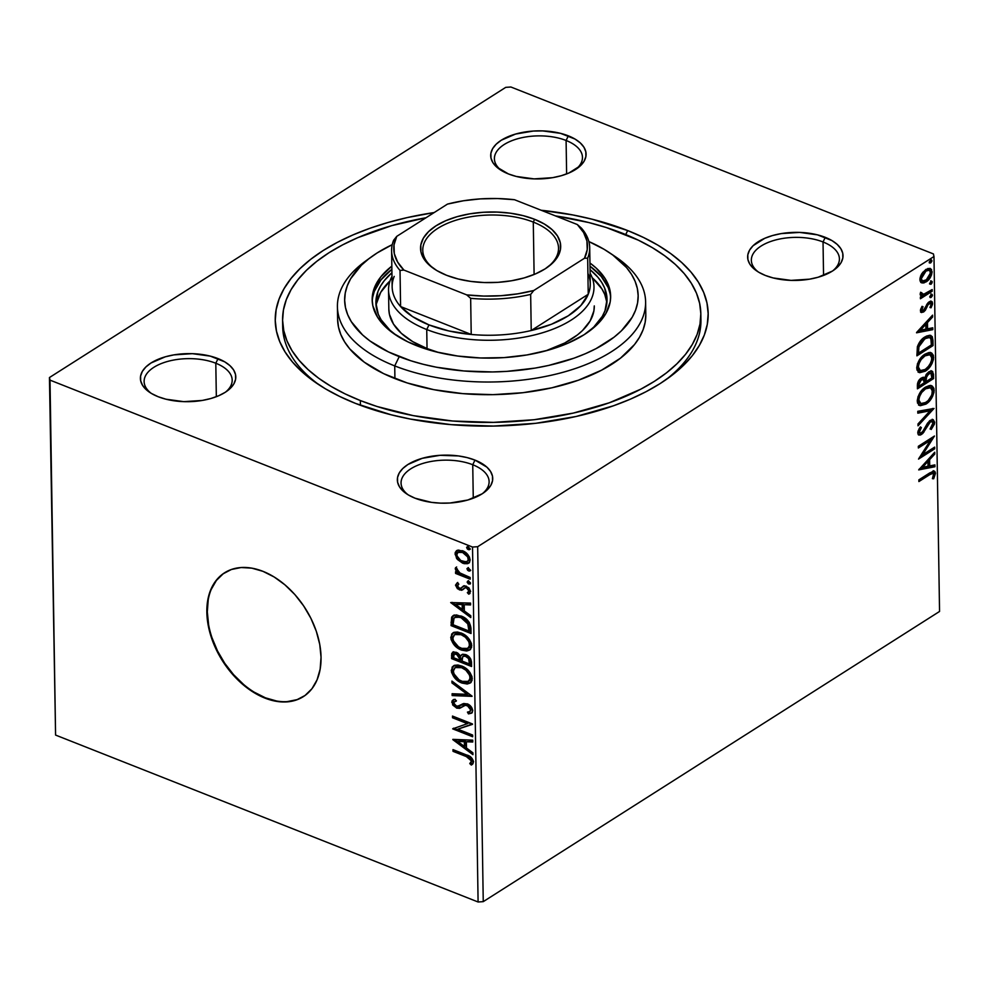 <?xml version="1.0" encoding="UTF-8"?>
<svg xmlns="http://www.w3.org/2000/svg" width="989" height="989" viewBox="0 0 989 989"><rect width="100%" height="100%" fill="white"/><g stroke="black" fill="none" stroke-linecap="round" stroke-linejoin="round"><path stroke-width="1.48" d="M700.83 313.736A209.149 105.366 179.1 0 1 582.632 410.855A209.149 105.366 179.1 0 1 360.355 400.557L376.933 406.467L413.241 415.627L452.579 421.005L493.4 422.377L534.171 419.719L573.299 413.093L609.298 402.795L640.773 389.184L654.434 381.309L666.524 372.816L676.933 363.779L685.562 354.297L692.325 344.444L697.146 334.344L699.989 324.071L700.83 313.723L699.656 303.413L696.491 293.238L691.336 283.287L684.264 273.656L675.339 264.446L664.645 255.743L652.295 247.633L638.387 240.191L606.492 227.594L588.801 222.55L555.534 215.923A209.149 105.366 179.1 0 1 623.07 233.491A209.149 105.366 179.1 0 1 700.83 313.736L700.929 320.077A209.149 105.366 179.1 0 1 665.523 380.011A209.149 105.366 -0.9 0 0 700.793 316.913M627.681 230.561A216.492 109.062 179.1 0 1 668.539 377.872A216.492 109.062 179.1 0 1 355.743 403.5L391.211 414.811L410.497 419.089L451.194 424.652L493.462 426.074L535.655 423.317L576.167 416.468L613.427 405.799L630.389 399.16L646.015 391.718L660.145 383.571L672.668 374.769L683.436 365.423L692.362 355.595L699.359 345.408L704.353 334.95L707.296 324.318L708.173 313.612L706.962 302.931L703.674 292.398L698.345 282.1L691.027 272.136L681.792 262.604L670.715 253.592L657.932 245.198L643.53 237.496L627.681 230.561L592.201 219.237L572.928 214.972L541.181 210.249A216.492 109.062 179.1 0 1 627.681 230.561L625.728 234.554L627.681 230.561M225.504 392.139A44.035 22.178 -0.9 0 0 215.8 363.235L218.062 358.611A47.695 24.033 179.1 0 1 227.062 391.063A47.695 24.033 179.1 0 1 158.141 396.713L165.954 399.21L183.806 401.645L202.312 400.434L210.917 398.493L218.656 395.761L225.208 392.324L230.338 388.318L233.849 383.917L235.605 379.269L235.53 374.559L233.627 369.96L229.98 365.67L224.726 361.838L210.237 356.114L192.385 353.666L173.891 354.878L165.274 356.819L150.983 363L145.853 366.993L142.342 371.407L140.599 376.055L140.673 380.765L142.577 385.351L146.224 389.654L151.478 393.486L158.141 396.713A47.695 24.033 179.1 0 1 149.574 392.287A47.695 24.033 179.1 0 1 155.199 360.639A47.695 24.033 179.1 0 1 218.062 358.611L215.8 363.235A44.035 22.178 179.1 0 1 232.18 380.135A44.035 22.178 179.1 0 1 225.504 392.139M575.796 169.366A44.035 22.178 -0.9 0 0 566.091 140.475L568.354 135.839A47.695 24.033 179.1 0 1 577.353 168.303A47.695 24.033 179.1 0 1 508.433 173.94L516.246 176.438L534.097 178.885L552.604 177.674L561.208 175.733L568.947 172.988L580.63 165.559L584.14 161.145L585.896 156.497L585.822 151.787L583.918 147.2L580.271 142.898L575.017 139.066L560.528 133.342L542.677 130.907L533.331 131.055L515.566 134.059L501.275 140.228L496.144 144.233L492.633 148.634L490.89 153.283L490.964 157.993L492.856 162.592L496.503 166.881L508.433 173.94A47.695 24.033 179.1 0 1 499.865 169.515A47.695 24.033 179.1 0 1 505.49 137.879A47.695 24.033 179.1 0 1 568.354 135.839L566.091 140.475A44.035 22.178 179.1 0 1 582.459 157.375A44.035 22.178 179.1 0 1 575.796 169.366M832.726 270.875A44.035 22.178 -0.9 0 0 823.033 241.971L825.283 237.348A47.695 24.033 179.1 0 1 834.283 269.799A47.695 24.033 179.1 0 1 765.362 275.449L773.175 277.946L791.039 280.382L809.534 279.17L818.15 277.229L832.441 271.06L837.572 267.055L841.083 262.654L842.826 258.005L842.752 253.283L840.848 248.696L837.201 244.407L831.947 240.562L817.47 234.85L799.619 232.403L781.112 233.614L772.496 235.555L764.769 238.3L753.074 245.729L749.575 250.143L747.82 254.791L747.894 259.501L749.798 264.088L753.445 268.39L758.699 272.222L765.362 275.449A47.695 24.033 179.1 0 1 756.808 271.011A47.695 24.033 179.1 0 1 762.432 239.375A47.695 24.033 179.1 0 1 825.283 237.348L823.033 241.971A44.035 22.178 179.1 0 1 839.401 258.871A44.035 22.178 179.1 0 1 832.726 270.875M482.434 493.635A44.035 22.178 -0.9 0 0 472.742 464.743L474.992 460.108A47.695 24.033 179.1 0 1 483.992 492.571A47.695 24.033 179.1 0 1 415.071 498.209L431.563 502.375L440.748 503.141L450.094 502.993L467.859 500.001L482.15 493.82L487.28 489.827L490.791 485.414L492.534 480.765L492.46 476.055L490.569 471.469L486.922 467.167L474.992 460.108L467.179 457.61L458.513 455.941L439.981 455.323L422.216 458.327L407.925 464.496L402.795 468.502L399.284 472.903L397.529 477.551L397.603 482.261L399.507 486.86L403.153 491.15L408.408 494.982L415.071 498.209A47.695 24.033 179.1 0 1 406.516 493.783A47.695 24.033 179.1 0 1 412.141 462.147A47.695 24.033 179.1 0 1 474.992 460.108L472.742 464.743A44.035 22.178 179.1 0 1 489.11 481.643A44.035 22.178 179.1 0 1 482.434 493.635M224.824 572.631A73.384 49.005 -122.5 0 0 211.621 636.607A73.384 49.005 -122.5 0 0 265.398 697.814L264.941 698.098A73.384 49.005 57.5 0 1 211.114 636.731A73.384 49.005 57.5 0 1 224.565 572.792A73.384 49.005 57.5 0 1 262.95 571.333L251.836 568.156L241.18 567.525L231.401 569.491L222.871 573.954L215.923 580.753L210.818 589.629L207.752 600.224L206.849 612.166L208.147 624.961L211.572 638.14L217.024 651.182L224.28 663.582L233.058 674.894L243.022 684.648L253.79 692.485L264.941 698.098L276.067 701.288L286.711 701.906L296.502 699.952L305.02 695.49L311.98 688.69L317.073 679.814L320.139 669.207L321.042 657.277L319.756 644.469L316.319 631.303L310.867 618.261L303.611 605.849L294.846 594.55L284.881 584.796L274.114 576.958L262.95 571.333A73.384 49.005 57.5 0 1 316.777 632.713A73.384 49.005 57.5 0 1 303.326 696.639A73.384 49.005 57.5 0 1 264.941 698.098L265.398 697.814A73.384 49.005 -122.5 0 0 303.574 696.491M566.623 173.928L566.091 140.475L566.623 173.928M473.261 498.196L472.742 464.743L473.261 498.196M216.331 396.7L215.8 363.235L216.331 396.7M823.553 275.437L823.033 241.971L823.553 275.437M483.25 901.647L477.675 546.707L933.975 256.522L939.55 611.462L483.25 901.647L478.095 901.993L55.582 735.074L50.006 380.122L472.519 547.041L478.095 901.993L55.582 735.074L49.45 377.538L55.582 735.074L49.45 377.538L505.75 87.353L49.45 377.538L50.006 380.122L472.519 547.041L477.675 546.707L472.519 547.041L478.095 901.993L483.25 901.647L939.55 611.462L933.975 256.522L477.675 546.707L483.25 901.647M921.921 282.903L923.936 282.903L927.175 281.148L931.576 274.893L931.49 269.391L928.016 268.427L922.712 272.358L920.005 278.094L920.042 280.839L921.118 282.533L926.124 281.902C929.475 279.825 931.465 276.45 932.095 271.79L930.377 268.501L925.927 269.391L921.76 273.718L919.894 279.541L921.612 282.805M932.194 291.261L932.17 289.554L922.96 294.673L921.649 294.005L921.773 292.682L920.512 292.657L920.326 295.105L922.107 295.946L920.376 297.046L920.4 298.765L932.194 291.261L931.045 290.815L920.388 297.59L931.045 290.815L932.194 291.261L932.17 289.554L924.159 294.376L920.512 292.657L920.129 294.215L922.107 295.946L920.376 297.046L920.4 298.765L932.194 291.261M920.388 310.719L921.451 312.536L923.998 311.671L928.102 304.612L929.883 303.203L931.144 304.377L929.944 307.505L931.045 307.789L932.491 304.402L932.256 301.892L930.315 301.286L928.189 302.56L923.442 310.323L921.872 310.039L923.034 306.714L922.008 306.355L920.524 309.606L921.315 312.487L923.528 311.992L925.333 310.299L928.102 304.612L930.525 303.252L931.144 304.377L929.944 307.505L931.045 307.789L932.59 303.264L931.564 301.324L929.128 301.83L923.442 310.323L921.835 309.693L923.034 306.714L922.008 306.355L920.388 310.719M932.961 340.426L932.231 336.606L929.808 335.259L926.384 336.124L921.872 339.4L917.483 346.41L916.914 355.842L933.047 345.581L932.961 340.426L931.823 339.981L931.898 345.136L933.047 345.581L932.961 340.426L930.97 335.506L924.975 336.928C921.661 338.782 919.115 342.083 917.359 346.83L916.914 355.842L933.047 345.581L931.898 345.136L916.89 354.68L931.898 345.136L931.823 339.981L932.961 340.426M923.442 377.316L924.764 377.946L921.303 378.045C918.756 379.689 917.446 382.236 917.384 385.698L917.433 388.838L933.567 378.577L932.726 371.617L931.267 370.986L928.832 371.815L926.372 374.238L924.764 377.946L922.267 377.538L919.041 380.172L917.545 383.448L917.433 388.838L933.567 378.577L932.417 378.119L917.409 387.676L932.417 378.119L933.567 378.577L933.492 374.139L932.058 371.159L928.832 371.815L924.764 377.946L924.06 377.427M934.036 408.445L917.78 411.3L917.817 413.167L930.142 410.769L917.99 423.947L918.015 425.814L934.036 408.445L917.78 411.3L917.817 413.167L930.142 410.769L917.99 423.947L918.015 425.814L934.036 408.445M934.642 447.115L922.638 454.755L934.469 436.025L918.336 446.286L918.361 447.992L930.389 440.34L918.534 459.081L934.667 448.821L934.642 447.115L922.638 454.755L934.469 436.025L918.336 446.286L918.361 447.992L930.389 440.34L918.534 459.081L934.667 448.821L934.642 447.115M929.623 474.732L932.454 473.237L933.653 473.719L932.417 478.676L933.678 478.763L935.458 473.076L934.852 471.469L933.344 471.085L918.868 479.85L918.892 481.556L929.623 474.732L928.473 474.275L918.868 480.394L928.473 474.275L929.623 474.732L933.159 473.274L933.814 474.448L932.417 478.676L933.678 478.763L935.47 473.385L934.37 471.147L929.759 472.915L918.868 479.85L918.892 481.556L929.623 474.732M918.707 469.899L934.951 466.746L934.914 464.892L929.709 465.893L929.611 459.662L934.753 454.099L934.716 452.245L918.707 469.899L934.951 466.746L934.914 464.892L929.709 465.893L929.611 459.662L934.753 454.099L934.716 452.245L918.707 469.899M934.667 422.241L933.134 419.695L929.475 420.894L923.046 431.192L920.722 433.157L919.374 432.131L921.377 427.594L920.376 426.889L917.94 431.303L918.188 434.567L920.227 435.086L922.799 433.466L930.229 422.056L932.095 421.673L932.998 423.094L930.377 428.608L931.218 429.473L934.37 424.232L934.667 422.241L933.529 421.796L930.08 429.028L932.874 424.788L933.529 421.796L934.667 422.241L933.282 419.744L930.229 420.337L923.503 430.462L921.439 432.823L919.993 433.133L919.362 431.884L921.377 427.594L920.376 426.889L917.705 432.91L918.855 435.073L921.538 434.48L930.229 422.056L932.108 421.685L933.01 423.428L930.377 428.608L931.218 429.473L934.667 422.241M918.546 405.07L922.576 404.81L927.608 401.386L931.354 396.169L933.023 389.777C932.095 396.206 929.339 400.842 924.752 403.685L925.889 404.142C930.488 401.299 933.245 396.663 934.16 390.235L933.023 389.777L931.156 385.648L933.023 389.777L934.16 390.235L931.712 385.809L925.543 387.119C920.883 389.975 918.113 394.648 917.211 401.151L919.659 405.502L927.336 403.104L932.491 396.626L933.987 392.324L933.925 388.393L932.293 386.106L929.363 385.562L925.543 387.119L921.278 390.964L917.953 396.824L917.458 402.968L920.302 405.688L925.889 404.142L924.752 403.685L919.09 405.218M930.6 352.64L932.503 356.794L933.641 357.239L931.193 352.826L925.024 354.136C920.376 356.98 917.594 361.653 916.692 368.155L919.14 372.507L926.817 370.109L931.984 363.631L933.48 359.341L933.406 355.397L931.774 353.11L928.844 352.566L925.024 354.136L920.759 357.969L917.433 363.828L916.951 369.985L919.782 372.692L925.37 371.147L924.233 370.69L918.571 372.235M916.556 332.811L932.8 329.658L932.763 327.804L927.558 328.805L927.459 322.575L932.602 317.012L932.565 315.157L916.543 332.527L932.8 329.658L932.763 327.804L927.558 328.805L927.459 322.575L932.602 317.012L932.565 315.157L916.556 332.811M931.144 297.392L932.343 295.81L931.984 294.339L929.796 296.477L930.241 297.602L931.144 297.392L929.796 297.046L931.144 297.392L932.466 295.118L931.094 294.549L929.771 296.824L931.144 297.392L929.771 296.824M931.094 281.346L932.256 282.026L930.884 281.457L929.573 283.744L930.933 284.3L931.811 283.386L932.219 281.729L931.354 281.247L929.573 283.571L930.933 284.3L929.586 283.967M930.6 262.975L931.799 261.393L931.453 259.922L929.351 261.714L929.363 262.938L930.6 262.975L929.252 262.641L930.6 262.975L931.922 260.7L930.55 260.132L929.227 262.406L930.6 262.975L929.227 262.406M933.418 253.926L510.905 87.007L933.418 253.926L933.975 256.522L933.418 253.926M469.058 562.902L463.643 562.654L458.439 558.946L457.511 559.527L464.014 563.656L467.649 563.668L469.491 562.42L470.134 559.947L469.392 556.918L465.102 552.097L458.537 550.057L456.399 550.824L455.163 552.666L456.522 558.266L457.511 559.527L458.439 558.946L455.941 553.383L455.027 553.976L457.511 559.527L462.716 563.236L468.625 563.236L470.134 559.947C469.206 555.385 466.66 552.319 462.518 550.725L456.547 550.725M470.183 579.183L470.158 577.477L459.242 572.631L457.462 570.814L457.301 568.972L455.546 567.76L455.496 569.751L457.709 572.557L455.558 571.716L455.583 573.422L470.183 579.183L470.158 577.477L460.231 573.299L455.731 567.538L455.249 568.638L457.709 572.557L455.558 571.716L455.583 573.422L470.183 579.183M461.752 587.614L463.013 586.588L460.614 588.282L459.292 588.171L457.301 585.748L458.809 584.165L457.536 582.669L455.509 585.142L457.425 588.715L461.369 590.272L464.929 587.8L466.462 587.886L468.613 589.938L468.712 591.583L467.34 592.634L468.712 594.154L470.628 591.422L468.922 587.862L464.645 585.785L460.837 588.208L459.292 588.171L457.351 586.131L458.809 584.165L457.536 582.669L455.509 585.142L457.239 582.805M470.962 628.361L469.256 622.304L463.717 617.272L456.448 614.911L453.308 615.529L451.788 616.988L451.058 625.617L471.036 633.516L470.962 628.361C470.134 622.155 466.845 618.038 461.084 616.011L453.036 615.69L451.639 617.26L451.058 625.617L471.036 633.516L470.962 628.361M471.555 666.499L470.739 659.082L465.732 654.594L462.679 654.224L460.676 656.078L457.598 652.901L453.605 651.887L451.738 653.457L451.577 658.612L471.555 666.499L471.481 662.061C470.949 658.414 469.033 655.917 465.732 654.594L461.838 654.582L460.676 656.078L456.399 652.32L452.628 652.221L451.577 658.612L471.555 666.499M472.025 696.367L451.924 681.075L451.961 682.929L467.204 694.315L452.121 693.722L452.158 695.576L472.025 696.083L451.924 681.075L451.961 682.929L467.204 694.315L452.121 693.722L452.158 695.576L472.025 696.367M472.631 735.05L457.771 729.177L472.458 723.948L452.48 716.061L452.505 717.767L467.401 723.651L452.678 728.856L472.655 736.756L472.631 735.05L457.771 729.177L472.47 724.344L452.48 716.061L452.505 717.767L467.401 723.651L452.678 728.856L472.655 736.756L472.631 735.05M471.32 765.053L473.558 761.777C472.47 757.982 470.109 755.707 466.499 754.953L452.999 749.625L453.024 751.331L453.951 750.738L471.073 757.933L472.421 760.182L471.518 760.986L472.371 760.949L469.775 763.582L470.69 762.989L472.235 764.46L470.69 762.989L472.433 760.393L467.241 755.992L466.326 756.573L471.123 759.7L471.444 761.53L469.775 763.582L471.32 765.053L472.878 763.854L473.546 761.456L470.937 757.141L452.999 749.625L453.024 751.331L466.326 756.573L467.241 755.992L453.951 750.738L453.024 751.331L466.326 756.573L471.518 760.986L469.775 763.582L471.827 764.757M452.851 739.661L472.94 754.669L472.915 752.814L466.474 748.005L466.375 741.775L472.742 742.022L472.717 740.168L452.838 739.376L472.94 754.669L472.915 752.814L466.474 748.005L466.375 741.775L472.742 742.022L472.717 740.168L452.851 739.661M472.754 710.634L471.617 707.382L467.748 704.02L463.742 703.513L457.054 706.492L453.852 703.575L454.038 702.128L456.312 701.09L455.064 699.272L452.035 700.892L452.727 705.033L456.869 708.173L459.749 708.285L465.325 705.293L468.477 706.183L470.715 709.954L469.528 711.684L467.438 712.117L468.465 713.897L471.938 712.846L472.754 710.634C472.099 707.308 470.269 705.033 467.278 703.822L456.362 706.294L453.803 703.055L454.483 701.696L456.312 701.09L455.064 699.272L452.851 700.027L451.75 702.227L456.473 708.025L459.502 708.359L466.239 704.712L465.325 705.293L467.278 705.516L470.715 709.954L469.886 711.499L467.438 712.117L468.465 713.897L471.53 713.168L472.754 710.634M470.566 682.756L461.974 683.065L467.204 684.017L470.171 683.04L472.037 680.494L471.963 676.55L469.96 672.483L466.895 669.157L462.506 666.351L458.018 665.016L454.73 665.288L452.183 667.031L451.565 672.532L455.966 679.258L461.072 682.682L462.901 682.484C457.202 680.358 453.617 676.155 452.171 669.874L451.244 670.455C452.702 676.736 456.275 680.939 461.974 683.065L470.121 683.078L472.26 678.627C470.863 672.335 467.315 668.107 461.616 665.968L453.382 665.918L451.244 670.455L453.864 665.646M470.047 649.761L461.455 650.082L466.684 651.022L469.651 650.057L471.518 647.498L471.444 643.555L469.441 639.487L466.375 636.162L461.987 633.356L457.511 632.02L454.211 632.305L451.664 634.036L451.046 639.537L455.447 646.274L460.553 649.686L462.382 649.489C456.683 647.362 453.098 643.159 451.652 636.879L450.737 637.46C452.183 643.74 455.756 647.943 461.455 650.082L469.602 650.082L471.741 645.632C470.344 639.339 466.796 635.123 461.097 632.972L452.863 632.923L450.737 637.46L453.358 632.651M450.687 602.573L470.789 617.581L470.764 615.727L464.323 610.918L464.224 604.687L470.591 604.934L470.554 603.08L450.687 602.573L470.789 617.581L470.764 615.727L464.323 610.918L464.224 604.687L470.591 604.934L470.554 603.08L450.687 602.573M468.86 584.029L470.356 583.819L470.331 582.595L467.723 581.112L467.216 582.286L468.279 583.733L469.787 583.448L468.094 581.371L467.179 581.952L468.86 584.029L470.504 583.275L468.811 581.186L467.179 581.952L468.131 581.038L469.787 583.448L468.86 584.029M470.257 570.517L468.65 570.95L469.75 571.036L470.257 569.849L468.032 567.958L467.006 568.564L467.55 570.171L468.65 570.95L469.577 570.369L467.884 568.292L466.969 568.873L468.65 570.95L470.294 570.183L468.613 568.106L466.969 568.873L467.933 567.958M469.923 549.179L468.316 549.624L469.416 549.699L469.923 548.524L467.698 546.633L466.672 547.238L467.216 548.833L468.316 549.624L469.243 549.031L467.55 546.954L466.635 547.535L468.316 549.624L469.96 548.858L468.279 546.781L466.635 547.535L467.599 546.62M505.75 87.353L510.905 87.007L505.75 87.353M434.196 212.548L407.258 217.58L388.133 222.463L369.997 228.249L353.036 234.9L337.41 242.33L323.279 250.489L310.756 259.279L299.988 268.637L291.063 278.453L284.066 288.64L279.071 299.098L276.129 309.742L275.251 320.448L276.463 331.117L279.751 341.65L285.079 351.96L292.398 361.912L301.633 371.444L312.709 380.456L325.492 388.85L339.895 396.552L355.743 403.5A216.492 109.062 179.1 0 1 316.876 383.398A216.492 109.062 179.1 0 1 434.196 212.548M282.73 323.477A209.149 105.366 -0.9 0 0 319.966 385.438A209.149 105.366 179.1 0 1 282.693 326.654L282.594 320.312A209.149 105.366 179.1 0 1 426.012 217.753L391.644 225.665L357.734 237.681L342.639 244.864L328.991 252.739L316.9 261.244L306.491 270.269L297.862 279.763L291.1 289.604L286.278 299.716L283.435 309.99L282.594 320.325A209.149 105.366 179.1 0 0 360.355 400.557L360.429 405.292L360.355 400.557L345.037 393.857L331.13 386.415L318.767 378.305L308.086 369.602L299.16 360.392L292.089 350.774L286.934 340.822L283.769 330.635L282.594 320.325M758.402 272.037A44.035 22.178 179.1 0 1 751.343 260.255A44.035 22.178 179.1 0 1 776.229 239.808A44.035 22.178 179.1 0 1 823.033 241.971A44.035 22.178 -0.9 0 0 765.931 243.418A44.035 22.178 -0.9 0 0 758.402 272.037M151.169 393.301A44.035 22.178 179.1 0 1 144.122 381.519A44.035 22.178 179.1 0 1 169.008 361.072A44.035 22.178 179.1 0 1 215.8 363.235A44.035 22.178 -0.9 0 0 158.697 364.681A44.035 22.178 -0.9 0 0 151.169 393.301M408.111 494.809A44.035 22.178 179.1 0 1 401.064 483.015A44.035 22.178 179.1 0 1 425.938 462.58A44.035 22.178 179.1 0 1 472.742 464.743A44.035 22.178 -0.9 0 0 415.64 466.178A44.035 22.178 -0.9 0 0 408.111 494.809M501.46 170.541A44.035 22.178 179.1 0 1 494.413 158.759A44.035 22.178 179.1 0 1 519.299 138.312A44.035 22.178 179.1 0 1 566.091 140.475A44.035 22.178 -0.9 0 0 508.989 141.909A44.035 22.178 -0.9 0 0 501.46 170.541M223.329 573.657L216.381 580.456L211.275 589.333M208.209 599.94L207.307 611.87L208.605 624.665M212.042 637.843L217.481 650.886L224.738 663.298L233.515 674.597L243.479 684.351M254.247 692.189L265.398 697.814L276.524 700.991M287.181 701.621L296.96 699.656M453.951 750.738L453.939 749.996L453.951 750.738M472.73 741.404L466.375 741.775L472.73 741.404M472.915 753.383L454.248 739.438L472.915 753.383M465.337 745.879L465.263 741.107L457.66 741.429L465.263 741.107L457.66 741.429L464.336 741.688L464.41 746.46L465.337 745.879L465.263 741.107L464.336 741.688L464.41 746.46L457.66 741.429L464.41 746.46L465.337 745.879M472.643 735.791L453.592 728.275L452.678 728.856L453.592 728.188L472.643 735.791M468.329 723.07L467.401 723.651L468.329 723.07L453.419 717.186L452.505 717.767L453.407 716.432L453.419 717.186L468.329 723.07M472.458 724.059L457.771 729.177L472.458 724.059M471.938 712.834L468.465 713.897L469.392 713.316L468.613 711.969L469.392 713.316L472.272 712.686M469.886 711.499L471.629 709.373L470.715 709.954L471.629 709.373L468.193 704.922L467.278 705.516L468.193 704.922L466.239 704.712L463.099 706.282M462.184 706.863L466.239 704.712L468.502 705.058L471.543 708.668L470.455 711.091M461.727 707.184L459.502 708.359L460.429 707.765L456.473 708.025L457.4 707.444L452.665 701.634L451.75 702.227L453.37 699.755M456.102 700.793L455.039 701.436M460.095 705.553L458.933 706.282M459.848 705.689L461.974 704.255M461.529 704.527L460.886 704.959M462.469 703.921L460.157 705.516M455.595 701.003L456.399 700.707M453.753 699.446L452.702 702.103L454.285 705.268L458.191 707.704L462.011 707.011M464.583 705.342L465.386 704.972M471.543 695.724L452.158 695.576L453.061 693.759L453.073 694.995L471.543 695.724M468.118 693.734L467.204 694.315L468.118 693.734L452.875 682.348L451.961 682.929L452.863 681.78L468.118 693.734M454.248 665.374L452.752 667.006L452.171 669.874L454.52 676.019L460.206 681.149L466.437 683.411M467.71 683.448L471.098 682.459M452.752 667.006L452.381 667.983M461.109 666.598L466.82 669.64L469.874 673.212L471.123 677.675L469.429 680.791L471.135 677.28C470.022 672.199 467.167 668.799 462.555 667.081L455.163 667.563L461.628 667.674C466.239 669.38 469.095 672.78 470.208 677.873L468.502 681.384L461.937 681.359C457.363 679.653 454.483 676.266 453.296 671.197L455.163 667.563M470.949 678.775L470.653 679.492M456.374 666.821L459.7 666.326M453.37 651.776L452.492 658.019L471.543 665.548L452.492 658.019L451.577 658.612L452.492 658.019L452.443 654.879L451.528 655.472L453.123 651.998M463.656 656.053L466.103 655.522M470.368 661.443L470.405 663.396L470.368 661.443L469.454 662.037L470.368 661.443C470.368 658.748 469.132 656.844 466.684 655.707L465.757 656.3C468.217 657.425 469.441 659.342 469.454 662.037L469.478 663.99L462.048 661.048L462.234 657.561L463.112 656.325L466.684 655.707L469.478 657.969L470.331 660.59M454.866 653.667L457.375 653.445L460.033 655.522L460.923 659.651L457.375 653.445L454.248 653.964L457.375 653.445L456.461 654.038L459.984 659.366L460.911 658.785L459.996 660.244L460.923 659.651L459.996 660.244L453.592 657.71L454.248 653.964M466.684 655.707L463.112 656.325M469.478 663.99L470.405 663.396L469.478 663.99L462.048 661.048L462.741 656.634L465.176 656.103L468.563 658.563L469.478 663.99M453.568 655.942L454.31 653.927L457.87 654.829L459.564 656.894L459.996 660.244L453.592 657.71L453.568 655.942M453.728 632.379L451.862 634.987L451.738 637.905L455.459 644.779L463.272 649.81L467.612 650.441L470.579 649.464M452.233 634.011L451.862 634.987M455.855 633.825L461.319 633.825L467.612 637.893L470.541 643.468L470.43 645.78L468.91 647.795L470.616 644.296C469.503 639.203 466.647 635.803 462.036 634.097L454.643 634.567L461.109 634.678C465.72 636.397 468.588 639.796 469.688 644.877L467.982 648.388L461.418 648.364C456.844 646.658 453.963 643.27 452.777 638.202L454.643 634.567M470.43 645.78L470.134 646.509M454.223 614.948L452.183 617.791L451.973 625.036L471.024 632.552L451.973 625.036L451.058 625.617L451.973 625.036L451.924 621.673L450.996 622.254L451.924 621.673L452.566 616.679L451.639 617.26L453.531 615.418M455.731 616.815L459.786 616.431L465.596 619.102L468.811 622.761L469.824 627.409M469.849 628.571L468.934 629.165L468.959 630.994L469.886 630.413L469.281 623.812L468.353 624.393L469.281 623.812L462.024 617.124L461.109 617.717L468.353 624.393L469.886 630.413L468.959 630.994L453.073 624.714L453.543 618.916L454.742 617.457L462.024 617.124L454.742 617.457M470.579 604.316L464.224 604.687L470.579 604.316M470.764 616.295L452.097 602.35L470.764 616.295M463.173 608.791L463.099 604.019L455.509 604.341L463.099 604.019L455.509 604.341L462.184 604.6L462.259 609.372L463.173 608.791L463.099 604.019L462.184 604.6L462.259 609.372L455.509 604.341L462.259 609.372L463.173 608.791M462.024 587.478L460.614 588.282M469.886 593.474L468.712 594.154L470.628 591.422L466.351 586.156L463.198 586.18M464.101 585.822L462.086 587.169L463.631 585.958M468.267 592.052L469.763 590.322L467.34 592.634L468.712 594.154L469.466 593.82M468.712 594.154L469.627 593.561L468.341 592.139L470.035 593.425M468.984 591.719L467.34 592.634M466.462 587.886L468.835 590.903L469.763 590.322L467.377 587.305L466.462 587.886L467.377 587.305L465.992 587.157L465.077 587.75L466.462 587.886M463.037 589.531L465.077 587.75M464.521 588.381L465.189 587.664M461.628 590.248L462.555 589.667L460.318 589.32L459.391 589.901L462.543 589.889M455.509 585.142L459.391 589.901L460.318 589.32L456.436 584.561L455.509 585.142M457.734 582.447L456.448 584.301L457.289 586.959L460.318 589.32L463.136 589.481M457.091 582.941L456.609 583.621M465.992 587.157L469.281 588.888L469.281 591.496M463.915 585.748L462.691 586.934M468.452 580.617L467.179 581.952M470.146 584.029L470.504 583.275M470.171 578.231L456.498 572.829L455.583 573.422L456.485 572.087L456.498 572.829L470.171 578.231M458.513 572.038L457.709 572.557L458.513 572.038M457.425 570.752L456.176 568.057L455.249 568.638L456.658 566.957M456.189 567.884L457.783 571.148M468.254 567.538L466.969 568.873M469.936 570.95L470.294 570.183M468.032 567.735L468.465 569.577L470.677 570.443M457.351 550.329L455.027 553.976L457.042 550.465M457.326 550.23L455.991 554.1L459.02 559.576L463.643 562.654L462.716 563.236L469.404 562.729M456.559 551.009L456.09 552.085M458.97 551.775L461.542 551.33L465.411 552.863L468.02 555.336L469.219 558.105M467.191 561.604L469.268 558.649L467.191 561.604L462.704 561.529C459.601 560.38 457.635 558.105 456.819 554.681L457.944 552.418L462.555 552.431C465.646 553.58 467.574 555.843 468.341 559.242L469.268 558.649L469.132 559.663L467.34 561.356M469.268 558.649C468.502 555.262 466.573 552.987 463.482 551.85L457.944 552.418M467.908 546.2L466.635 547.535M469.602 549.612L469.96 548.858M467.698 546.398L468.131 548.252L470.331 549.118M461.628 667.674L465.906 670.233L469.688 675.339L470.022 679.356L467.389 681.891L463.371 681.841L459.057 679.851L453.852 673.719L453.345 670.418L454.816 667.81L458.772 666.92L461.628 667.674M461.109 634.678L465.386 637.237L468.996 641.923L469.503 646.373L466.87 648.908L462.852 648.846L458.537 646.855L453.333 640.724L452.826 637.423L454.31 634.814L458.253 633.924L461.109 634.678M453.073 624.714L454.075 618.038L456.708 616.852L461.109 617.717L464.669 619.683L467.612 622.847L468.959 630.994L453.073 624.714M462.555 552.431L467.748 556.98L468.217 560.244L466.412 561.95L460.75 560.516L456.98 555.818L456.955 553.679L458.043 552.357L462.555 552.431M933.74 471.048L934.333 472.927L935.47 473.385L934.333 472.927L932.528 478.305L934.296 473.595L933.715 471.011M932.578 478.33L933.678 478.763L932.578 478.33M933.159 473.274L932.009 472.829L928.473 474.275L932.108 472.866M933.604 453.444L934.753 454.099L933.604 453.642L928.473 459.217L929.611 459.662L928.473 459.217L928.572 465.448L929.709 465.893L928.572 465.448L928.473 459.217L933.604 453.444M933.789 465.102L933.801 466.289L934.951 466.746L933.801 466.289L919.14 469.132L933.801 466.289L933.789 465.102M926.829 460.998L921.451 466.833L922.589 467.278L927.979 461.443L926.829 460.998L921.451 466.833L922.589 467.278L927.979 461.443L928.053 466.215L922.589 467.278L928.053 466.215L927.979 461.443L926.829 460.998M933.517 447.832L934.667 448.821L933.529 448.376L919.424 457.351L933.517 447.832M929.252 439.895L930.389 440.34L929.252 439.895L918.348 446.83L929.252 439.895M932.466 437.299L921.501 454.297L922.638 454.755L921.501 454.297L932.466 437.299M919.09 434.641L922.267 432.341L927.521 423.181L930.204 421.166L929.091 421.611L930.229 422.056L929.091 421.611L927.521 423.181L928.659 423.626L927.521 423.181L924.987 427.644L926.124 428.089L924.987 427.644L922.836 431.6L923.973 432.045L922.836 431.6L920.388 434.035L921.538 434.48L918.348 434.74M918.633 432.552L918.917 429.139L920.203 427.124L921.377 427.594L920.24 427.149L918.225 431.439L919.993 433.133M932.676 419.596L933.529 421.796L932.59 419.534M932.108 421.685L931.317 421.462M932.454 408.457L917.99 424.145L932.454 408.457M928.992 410.324L930.142 410.769L917.804 412.487L928.992 410.324M920.215 403.228L918.484 402.127L917.73 399.964L919.337 393.943L923.85 388.776L928.931 387.132M930.525 387.713L924.431 388.38L930.068 387.589L932.318 389.864L931.898 394.772L928.152 400.607L924.69 403.092L921.872 403.747L919.622 402.585L918.855 400.026C919.634 394.821 921.872 391.1 925.568 388.825L924.431 388.38C920.734 390.643 918.497 394.376 917.718 399.568L920.883 403.549L918.855 400.026L919.51 396.564L921.711 392.472L925.568 388.825L930.525 387.713L932.516 391.347C931.749 396.49 929.524 400.186 925.852 402.436L920.883 403.549M924.764 377.946L923.293 377.192M931.415 370.999L932.355 373.694L933.492 374.139L932.355 373.694L932.417 378.119L932.33 373.125L931.242 370.863M924.938 377.316L926.025 378.033L924.876 377.588L924.727 380.419L925.877 380.876L926.025 378.033L928.856 373.521L930.872 373.125L931.885 377.922L925.889 381.742L924.74 381.284L925.889 381.742L925.877 380.876L924.727 380.419L924.74 381.284L924.95 377.229M925.951 374.88L928.065 372.878L929.981 372.804M923.33 379.306L920.215 379.282L921.352 379.739L920.215 379.282L917.891 383.856L919.028 384.313L921.352 379.739L923.33 379.306L924.233 382.792L919.065 386.081L917.916 385.623L919.065 386.081L919.028 384.313L917.891 383.856L917.916 385.623L917.903 383.2L919.745 379.615M920.215 379.282L922.366 378.948M930.872 373.125L927.719 373.076L928.856 373.521L927.719 373.076L926.001 374.806M930.216 373.026L931.626 374.003L931.885 377.922L925.889 381.742L926.73 375.956L930.229 373.026M919.028 384.313L920.438 380.481L923.503 379.393L924.233 382.792L919.065 386.081L919.028 384.313M925.37 371.147C929.969 368.304 932.726 363.668 933.641 357.239L932.503 356.794C931.576 363.223 928.819 367.859 924.233 370.69L925.37 371.147M918.027 372.074L923.503 371.135L929.709 365.126L932.466 357.808L932.268 354.952L930.637 352.653M919.696 370.245L917.965 369.132L917.223 366.981L918.818 360.948L923.33 355.793L928.411 354.149M930.006 354.73L923.911 355.385L929.561 354.594L931.799 356.868L931.378 361.776L927.633 367.611L924.171 370.096L921.352 370.764L919.102 369.589L918.348 367.03C919.127 361.838 921.352 358.105 925.049 355.842L923.911 355.385C920.215 357.647 917.977 361.381 917.199 366.585L918.348 367.03L917.199 366.585L919.226 370.109L920.376 370.554L918.348 367.03L918.991 363.569L921.192 359.477L925.049 355.842L930.006 354.73L931.997 358.352C931.23 363.495 929.017 367.191 925.333 369.441L920.376 370.554M930.34 335.32L931.823 339.981L930.426 335.395M929.598 337.484L923.85 338.189L924.987 338.646L923.85 338.189L917.755 346.311L918.905 346.768L917.755 346.311L917.384 351.515L918.521 351.96L917.384 351.515L917.396 352.628L918.546 353.085L918.905 346.768L924.987 338.646L929.598 337.484L930.859 338.794L931.366 344.926L918.546 353.085L917.396 352.628L917.681 346.657L919.498 342.417L924.27 337.929L928.671 337.138M931.453 316.356L932.602 317.012L931.453 316.554L926.322 322.13L927.459 322.575L926.322 322.13L926.421 328.36L927.558 328.805L926.421 328.36L926.322 322.13L931.453 316.356M931.638 328.014L931.65 329.201L932.8 329.658L931.65 329.201L916.988 332.044L931.65 329.201L931.638 328.014M924.678 323.91L919.3 329.745L920.438 330.19L925.815 324.355L924.678 323.91L919.3 329.745L920.438 330.19L925.815 324.355L925.889 329.127L920.438 330.19L925.889 329.127L925.815 324.355L924.678 323.91M921.254 310.126L920.697 309.05L922.304 309.878M923.442 310.323L921.835 309.693M930.921 301.2L932.59 303.264L931.453 302.807L931.106 304.884M930.019 307.381L931.045 307.789L930.019 307.381M930.525 303.252L928.078 303.042L929.215 303.499L928.078 303.042L926.953 304.167L928.102 304.612L926.953 304.167L925.766 306.751L926.916 307.208L925.766 306.751L924.196 309.841L925.333 310.299L924.196 309.841L922.378 311.547L923.528 311.992L920.808 312.141M920.586 312.128L923.986 310.113L927.497 303.512L929.611 302.918M931.02 305.144L930.736 301.039M931.292 294.438L932.466 295.118L931.094 294.549M932.466 295.118L931.317 294.66L929.994 296.935L931.279 294.363M921.08 295.773L922.107 295.946M920.635 292.225L921.093 294.129L922.23 294.586L921.575 293.572M921.439 294.215L920.499 292.682M929.573 283.744L930.933 284.3L932.256 282.026L930.884 281.457M932.256 282.026L931.119 281.581L929.796 283.855L930.933 284.3M929.561 283.979L931.082 281.284M929.759 268.328L930.958 271.332L932.095 271.79L930.958 271.332L930.266 274.905L930.958 271.332L930.142 268.674M928.758 277.686L924.987 281.457L926.124 281.902L920.771 282.458L924.987 281.457L928.955 277.39M921.748 282.594L922.786 282.458M921.179 274.695L924.431 270.912L927.843 269.787M922.638 280.629L921.921 280.592M921.587 280.505L920.24 278.7L920.66 275.832M920.598 275.968L920.203 278.181L921.34 278.626L925.964 271.097L924.826 270.64L921.723 273.78M929.363 270.343L924.826 270.64L929.363 270.343L930.649 272.717L926.112 280.196L922.626 280.913L920.203 278.181L922.626 280.913M930.76 260.02L931.922 260.7L930.55 260.132M931.922 260.7L930.785 260.243L929.462 262.518L930.736 259.946M918.546 353.085L918.756 347.448L920.648 342.874L925.84 338.139L929.808 337.583L931.008 339.252L931.366 344.926L918.546 353.085M925.964 271.097L928.992 270.244L930.154 270.961L930.216 275.041L926.891 279.627L922.725 280.95L921.377 279.158L921.797 276.277L925.964 271.097M645.805 314.589L645.187 322.216L643.085 329.782L639.524 337.237L634.555 344.481L620.523 358.129L601.547 370.195L578.355 380.221L551.825 387.812L522.996 392.695L492.955 394.66L462.877 393.634L433.899 389.678L407.134 382.928L383.633 373.644L364.286 362.184L349.834 348.981L344.617 341.885L340.822 334.554L338.485 327.062L337.62 319.459A154.111 77.636 -0.9 0 0 394.92 378.577L394.722 365.905A154.111 77.636 -0.9 0 0 597.801 359.328A154.111 77.636 -0.9 0 0 615.974 257.103L609.941 253.023A146.768 73.94 179.1 0 1 592.634 350.366A146.768 73.94 179.1 0 1 399.235 356.633L394.722 365.905L394.92 378.577A154.111 77.636 -0.9 0 0 558.711 386.167A154.111 77.636 -0.9 0 0 645.805 314.601L645.607 301.929A154.111 77.636 179.1 0 1 558.513 373.483A154.111 77.636 179.1 0 1 394.722 365.905A154.111 77.636 179.1 0 1 337.422 306.775A154.111 77.636 179.1 0 1 368.687 258.895L361.43 265.2L350.638 278.762L347.25 285.858L345.248 293.065L344.667 300.335L345.482 307.567L347.708 314.712L351.33 321.697L362.543 334.912L370.047 341.02L388.479 351.936L410.868 360.775L423.28 364.311L436.347 367.203L463.952 370.974L492.596 371.951L506.974 371.357L535.148 368.093L548.672 365.436L573.929 358.203L585.426 353.691L596.021 348.647L614.095 337.162L621.401 330.821L632.194 317.259L635.581 310.163L637.571 302.955L638.165 295.699L637.336 288.454L635.111 281.309L631.501 274.336L626.544 267.574L612.772 255.014L604.106 249.315L588.875 241.576A146.768 73.94 179.1 0 1 609.941 253.023M388.838 309.137L389.406 314.205L393.498 324.095L401.361 333.342L412.685 341.601L427.038 348.548L426.741 329.535L427.038 348.548A102.745 51.762 179.1 0 0 438.696 352.517L427.038 348.548A102.745 51.762 179.1 0 1 388.838 309.137L388.541 290.123A102.745 51.762 179.1 0 1 391.99 276.351A102.745 51.762 -0.9 0 0 426.741 329.535L428.991 324.899A99.073 49.907 179.1 0 1 400.594 306.553A99.073 49.907 179.1 0 1 394.191 276.401M396.651 335.592A115.577 58.227 179.1 0 1 375.894 302.993A115.577 58.227 179.1 0 1 391.928 272.741L384.338 280.592L380.604 286.031L377.934 291.607L375.894 303.005L378.293 314.329L381.148 319.83L389.987 330.239L396.651 335.592M376.463 303.623L380.703 292.361L390.025 280.888A115.577 58.227 -0.9 0 0 376.117 306.157M372.705 297.17L374.324 291.31L380.938 279.936L391.879 269.305A119.249 60.082 -0.9 0 0 372.247 301.472M416.517 345.643A119.249 60.082 179.1 0 1 372.173 299.89A119.249 60.082 179.1 0 1 391.829 266.128L380.889 276.759L374.275 288.133L372.173 299.89L372.841 305.774L377.588 317.246L386.711 327.989L392.806 332.947L407.777 341.823L425.975 349.006L436.05 351.874L457.722 356.04L480.691 357.981L504.056 357.61L526.952 354.952L548.475 350.106L558.464 346.916L567.797 343.257L584.19 334.665L597.022 324.664L605.8 313.649L610.176 302.028L610.646 296.131A119.249 60.082 179.1 0 1 543.258 351.515A119.249 60.082 179.1 0 1 416.517 345.643M612.846 255.063A154.111 77.636 179.1 0 1 645.607 301.929M371.53 256.757L365.633 261.034A154.111 77.636 -0.9 0 0 394.722 365.905L399.235 356.633A146.768 73.94 179.1 0 1 371.53 256.757A146.768 73.94 179.1 0 1 392.237 244.666L377.217 252.9L368.736 258.858M589.951 263.012L596.12 268.031L605.231 278.774L608.173 284.449L610.646 296.131A119.249 60.082 179.1 0 0 589.951 263.012M610.633 297.726A119.249 60.082 -0.9 0 0 590 266.189L601.25 276.45L608.223 287.614L610.028 293.424M590.05 269.638L597.875 277.217L601.782 282.533L604.625 288.034L607.036 299.358L604.996 310.744L602.326 316.332L593.82 327.013L587.318 332.601A115.577 58.227 179.1 0 0 607.036 299.37A115.577 58.227 179.1 0 0 590.05 269.638M606.912 302.535A115.577 58.227 -0.9 0 0 592.213 277.711L601.881 288.875L604.724 294.363L606.912 302.535M594.29 305.898L593.87 310.979L590.112 320.992L582.546 330.487L577.44 334.925L564.793 342.973L545.817 350.835A102.745 51.762 179.1 0 0 594.29 305.91M546.954 267.648A67.882 34.195 -0.9 0 0 533.281 222.092L534.629 219.311A70.083 35.307 179.1 0 1 547.857 267.005A70.083 35.307 179.1 0 1 446.595 275.301L436.804 270.553L429.09 264.928L423.725 258.611L420.931 251.861L420.82 244.951L423.391 238.114L428.546 231.636L436.087 225.764L445.73 220.72L457.079 216.69L469.738 213.847L483.188 212.276L496.923 212.066L510.411 213.204L523.144 215.651L534.629 219.311L544.42 224.058L552.146 229.683L557.512 236L560.293 242.738L560.404 249.661L557.833 256.497L552.678 262.975L545.149 268.847L535.506 273.891L524.145 277.921L511.498 280.765L498.048 282.335L484.313 282.545L470.813 281.408L458.08 278.96L446.595 275.301A70.083 35.307 179.1 0 1 434.023 268.785A70.083 35.307 179.1 0 1 442.281 222.302A70.083 35.307 179.1 0 1 534.629 219.311L533.281 222.092A67.882 34.195 179.1 0 1 558.525 248.14A67.882 34.195 179.1 0 1 546.954 267.648M534.109 274.485L533.281 222.092L534.109 274.485M587.911 273.347A99.073 49.907 179.1 0 1 588.232 294.277A99.073 49.907 179.1 0 1 531.229 330.524L551.454 324.256L568.292 315.788L580.79 305.601L588.232 294.277L531.229 330.524A99.073 49.907 179.1 0 1 471.221 334.455A99.073 49.907 179.1 0 1 428.991 324.899L448.907 330.969L471.221 334.455L400.594 306.553L412.574 316.616L428.991 324.899L426.741 329.535A102.745 51.762 -0.9 0 0 547.894 331.031A102.745 51.762 -0.9 0 0 590.112 273.236A102.745 51.762 179.1 0 1 593.993 286.884A102.745 51.762 179.1 0 1 535.927 334.591A102.745 51.762 179.1 0 1 426.741 329.535A102.745 51.762 179.1 0 1 388.541 290.123M589.704 247.646L590.272 283.781A99.073 49.907 -0.9 0 1 588.232 294.277L587.664 258.141L584.474 258.253A96.873 48.807 179.1 0 0 577.329 224.54L581.272 227.977A99.073 49.907 179.1 0 1 589.704 247.646A99.073 49.907 179.1 0 1 587.664 258.141A99.073 49.907 -0.9 0 0 581.272 227.977L577.329 224.54L514.527 199.729L497.541 198.542L480.345 198.888L463.47 200.767L447.448 204.117L396.75 236.359L393.622 240.265A99.073 49.907 -0.9 0 0 400.026 270.43L403.908 270.071L466.709 294.883L470.653 298.332L471.221 334.455L400.594 306.553L400.026 270.43A99.073 49.907 179.1 0 1 391.595 250.761A99.073 49.907 179.1 0 1 393.622 240.265L396.75 236.359L394.005 244.951L394.302 253.604L397.64 262.073L403.908 270.071L466.709 294.883L483.683 296.07L500.891 295.711L517.766 293.832L533.788 290.494L584.474 258.253L587.664 258.141L588.232 294.277L531.229 330.524L530.66 294.401L533.788 290.494L584.474 258.253L587.231 249.661L586.934 240.995L583.597 232.539L577.329 224.54L514.527 199.729A96.873 48.807 179.1 0 0 447.448 204.117L396.75 236.359A96.873 48.807 179.1 0 0 403.908 270.071L400.026 270.43L400.594 306.553A99.073 49.907 -0.9 0 1 392.151 286.897L391.595 250.761M471.221 334.455A99.073 49.907 -0.9 0 0 531.229 330.524L530.66 294.401A99.073 49.907 179.1 0 1 470.653 298.332L471.221 334.455M434.95 269.404A67.882 34.195 179.1 0 1 422.773 250.266A67.882 34.195 179.1 0 1 461.134 218.754A67.882 34.195 179.1 0 1 533.281 222.092A67.882 34.195 -0.9 0 0 444.382 224.726A67.882 34.195 -0.9 0 0 434.937 269.404M470.653 298.332A99.073 49.907 -0.9 0 0 530.66 294.401L533.788 290.494A96.873 48.807 179.1 0 1 466.709 294.883L470.653 298.332M461.109 707.592L462.036 706.999M454.483 701.696L455.41 701.102M459.168 706.146L460.095 705.565L459.168 706.146M468.502 681.384L469.416 680.791M467.982 648.388L468.897 647.807M934.37 471.147L933.22 470.702M933.282 419.744L932.145 419.287M931.712 385.809L930.575 385.364M932.058 371.159L930.921 370.702M931.193 352.826L930.056 352.368M922.317 310.546L921.167 310.101M932.046 294.351L930.909 293.906M931.836 281.272L930.698 280.827M931.502 259.946L930.365 259.489M337.62 319.447L337.422 306.775"/></g></svg>

